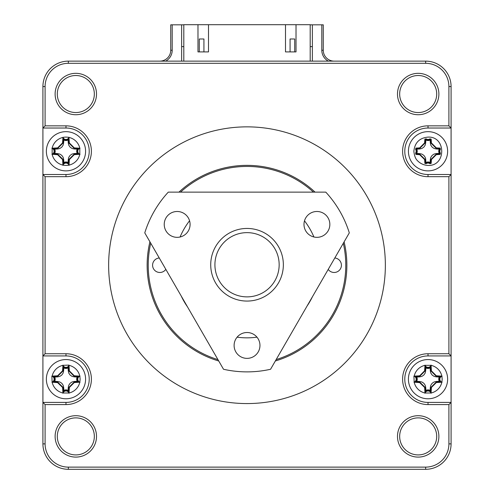 <?xml version="1.0" encoding="UTF-8"?>
<svg xmlns="http://www.w3.org/2000/svg" width="494" height="494" viewBox="0 0 494 494"><rect width="100%" height="100%" fill="white"/><g stroke="black" fill="none" stroke-linecap="round" stroke-linejoin="round"><path stroke-width="0.74" d="M247 126.859A138.357 138.357 0 0 1 385.357 265.216A138.357 138.357 0 0 1 247 403.573A138.357 138.357 0 0 1 108.643 265.216A138.357 138.357 0 0 1 247 126.859M418.183 457.098A20.699 20.699 0 0 1 397.485 436.4A20.699 20.699 0 0 1 418.183 415.701A20.699 20.699 0 0 1 438.882 436.4A20.699 20.699 0 0 1 418.183 457.098M418.183 417.881A18.519 18.519 0 0 0 399.665 436.4A18.519 18.519 0 0 0 418.183 454.918A18.519 18.519 0 0 0 436.702 436.4A18.519 18.519 0 0 0 418.183 417.881M75.817 457.098A20.699 20.699 0 0 1 55.118 436.4A20.699 20.699 0 0 1 75.817 415.701A20.699 20.699 0 0 1 96.515 436.4A20.699 20.699 0 0 1 75.817 457.098M75.817 417.881A18.519 18.519 0 0 0 57.298 436.4A18.519 18.519 0 0 0 75.817 454.918A18.519 18.519 0 0 0 94.335 436.4A18.519 18.519 0 0 0 75.817 417.881M75.817 114.732A20.699 20.699 0 0 1 55.118 94.033A20.699 20.699 0 0 1 75.817 73.334A20.699 20.699 0 0 1 96.515 94.033A20.699 20.699 0 0 1 75.817 114.732M75.817 75.514A18.519 18.519 0 0 0 57.298 94.033A18.519 18.519 0 0 0 75.817 112.552A18.519 18.519 0 0 0 94.335 94.033A18.519 18.519 0 0 0 75.817 75.514M418.183 114.732A20.699 20.699 0 0 1 397.485 94.033A20.699 20.699 0 0 1 418.183 73.334A20.699 20.699 0 0 1 438.882 94.033A20.699 20.699 0 0 1 418.183 114.732M418.183 75.514A18.519 18.519 0 0 0 399.665 94.033A18.519 18.519 0 0 0 418.183 112.552A18.519 18.519 0 0 0 436.702 94.033A18.519 18.519 0 0 0 418.183 75.514M218.737 360.997A99.862 99.862 0 0 1 149.923 241.801M178.952 192.129A99.862 99.862 0 0 1 315.048 192.129M65.974 398.781A19.612 19.612 0 0 0 85.586 379.17A19.612 19.612 0 0 0 65.974 359.558A19.612 19.612 0 0 1 85.586 379.17A19.612 19.612 0 0 1 65.974 398.781A19.612 19.612 0 0 1 46.368 379.17A19.612 19.612 0 0 1 65.974 359.558A19.612 19.612 0 0 1 85.586 379.17A19.612 19.612 0 0 1 65.974 398.781A19.612 19.612 0 0 1 46.368 379.17M65.974 131.657A19.612 19.612 0 0 1 85.586 151.263A19.612 19.612 0 0 1 65.974 170.875A19.612 19.612 0 0 1 46.368 151.263A19.612 19.612 0 0 1 65.974 131.657A19.612 19.612 0 0 1 85.586 151.263A19.612 19.612 0 0 1 65.974 170.875A19.612 19.612 0 0 1 46.368 151.263A19.612 19.612 0 0 1 65.974 131.657A19.612 19.612 0 0 1 85.586 151.263A19.612 19.612 0 0 1 65.974 170.875M428.026 359.558A19.612 19.612 0 0 1 447.632 379.17A19.612 19.612 0 0 1 428.026 398.781A19.612 19.612 0 0 1 408.415 379.17A19.612 19.612 0 0 1 428.026 359.558A19.612 19.612 0 0 1 447.632 379.17A19.612 19.612 0 0 1 428.026 398.781A19.612 19.612 0 0 1 408.415 379.17M79.806 382.214A14.159 14.159 0 0 1 69.018 393.002L62.929 393.002A14.159 14.159 0 0 1 52.142 382.195L51.858 376.138L57.607 375.792L62.528 370.84L63.078 370.883L63.38 366.851A3.705 3.705 0 0 0 68.573 366.851L68.814 370.883L69.364 370.852L74.298 375.786L74.254 376.335L78.293 376.57A3.711 3.711 0 0 0 78.293 381.763L80.04 382.195L74.291 382.554L69.358 387.487L68.808 387.45L68.573 391.489A3.705 3.705 0 0 0 63.38 391.489L63.856 390.451L63.683 387.413L62.596 387.487L57.594 382.609L57.637 382.06L53.605 381.763A3.711 3.711 0 0 0 53.605 376.57L57.644 376.342L57.607 375.792M52.148 376.119A14.159 14.159 0 0 1 62.954 365.332L68.999 365.091L69.364 370.852M69.018 365.338A14.159 14.159 0 0 1 79.806 376.125L79.824 376.212A3.162 3.162 0 0 0 79.824 382.128L80.04 382.195M69.018 137.431A14.159 14.159 0 0 1 79.806 148.219L79.806 154.307A14.159 14.159 0 0 1 69.018 165.095L68.925 165.113A14.159 14.159 0 0 1 63.022 165.113L62.929 165.095A14.159 14.159 0 0 1 52.142 154.295L52.148 148.212A14.159 14.159 0 0 1 62.954 137.431L63.022 137.412A14.159 14.159 0 0 1 68.925 137.412L69.364 142.945L74.298 147.885L74.254 148.428L78.293 148.669A3.711 3.711 0 0 0 78.293 153.862L77.262 153.387L74.224 153.56L74.291 154.647L69.358 159.587L68.808 159.543L68.573 163.582A3.705 3.705 0 0 0 63.38 163.582L63.856 162.545L63.683 159.506L62.596 159.581L57.594 154.702L57.637 154.153L53.605 153.862A3.711 3.711 0 0 0 53.605 148.669L57.644 148.435L57.607 147.885L62.528 142.933L63.078 142.976L63.38 138.944A3.705 3.705 0 0 0 68.573 138.944L68.999 137.19M428.026 131.657A19.612 19.612 0 0 1 447.632 151.263A19.612 19.612 0 0 1 428.026 170.875A19.612 19.612 0 0 1 408.415 151.263A19.612 19.612 0 0 1 428.026 131.657A19.612 19.612 0 0 0 408.415 151.263A19.612 19.612 0 0 0 428.026 170.875A19.612 19.612 0 0 1 408.415 151.263A19.612 19.612 0 0 1 428.026 131.657A19.612 19.612 0 0 1 447.632 151.263A19.612 19.612 0 0 1 428.026 170.875M428.026 137.104C446.286 136.214 446.304 166.299 428.026 165.428C423.784 165.231 420.172 163.551 417.202 160.402C415.442 158.599 414.33 155.554 413.861 151.263C414.787 142.649 419.505 137.925 428.026 137.104M414.194 376.119A14.159 14.159 0 0 1 425.001 365.332L431.071 365.338A14.159 14.159 0 0 1 441.852 376.125L441.877 376.212A3.162 3.162 0 0 0 441.877 382.128L441.852 382.214A14.159 14.159 0 0 1 431.071 393.002L424.982 393.002A14.159 14.159 0 0 1 414.188 382.195L413.904 376.138L419.659 375.792L424.581 370.84L425.124 370.883L425.427 366.851A3.705 3.705 0 0 0 430.62 366.851L430.861 370.883L431.41 370.852L436.344 375.786L436.301 376.335L440.339 376.57A3.711 3.711 0 0 0 440.339 381.763L436.301 382.004L436.338 382.554L431.404 387.487L430.854 387.45L430.62 391.489A3.705 3.705 0 0 0 425.427 391.489L425.902 390.451L425.729 387.413L424.642 387.487L419.647 382.609L419.684 382.06L415.652 381.763A3.711 3.711 0 0 0 415.652 376.57L419.69 376.342L419.659 375.792M63.022 165.113A3.155 3.155 0 0 1 68.925 165.113M62.948 165.342L63.38 163.582L63.146 159.543L57.637 154.153L57.681 153.615L54.63 153.399A4.248 4.248 0 0 0 54.636 149.145L57.675 148.972L57.644 148.435L63.078 142.976L63.615 143.019L63.837 139.969A4.242 4.242 0 0 0 68.098 139.975L68.573 138.944L68.814 142.982L69.364 142.945M69.006 393.249L68.098 390.451A4.242 4.242 0 0 0 63.856 390.451M69.006 165.342L68.098 162.545A4.242 4.242 0 0 0 63.856 162.545M80.04 148.237L77.262 149.145A4.248 4.248 0 0 0 77.262 153.387M428.026 163.069A3.155 3.155 0 0 0 426.18 163.662A12.535 12.535 0 0 1 424.865 163.391L424.642 159.581L419.647 154.702L415.899 154.431A12.535 12.535 0 0 1 415.615 153.041A3.162 3.162 0 0 0 415.615 149.491A12.535 12.535 0 0 1 415.899 148.101L419.659 147.885L424.581 142.933L424.859 139.135A12.535 12.535 0 0 1 426.186 138.863A3.155 3.155 0 0 0 429.86 138.863A12.535 12.535 0 0 1 431.182 139.135L431.41 142.945L436.344 147.885L440.154 148.101A12.535 12.535 0 0 1 440.42 149.423A3.162 3.162 0 0 0 440.42 153.103A12.535 12.535 0 0 1 440.154 154.424L436.338 154.647L431.404 159.587L431.182 163.391A12.535 12.535 0 0 1 429.866 163.662A3.155 3.155 0 0 0 428.026 163.069M429.866 163.662L429.99 163.088A3.705 3.705 0 0 0 426.056 163.088L426.18 163.662M431.052 393.249L430.144 390.451A4.242 4.242 0 0 0 425.902 390.451M436.338 154.647L436.301 154.097L430.854 159.543L430.663 162.952A11.986 11.986 0 0 1 429.99 163.088L430.095 162.52A4.242 4.242 0 0 0 425.952 162.52L426.056 163.088A11.986 11.986 0 0 1 425.383 162.952L425.192 159.543L419.684 154.153L416.337 153.918L415.899 154.431M45.096 176.685L45.096 353.747L65.974 353.747A25.422 25.422 0 0 1 91.396 379.17A25.422 25.422 0 0 1 65.974 404.586L45.096 404.586L45.096 443.878A23.243 23.243 0 0 0 68.339 467.12L425.661 467.12A23.243 23.243 0 0 0 448.904 443.878L448.904 404.586L428.026 404.586A25.422 25.422 0 0 1 402.604 379.17A25.422 25.422 0 0 1 428.026 353.747L448.904 353.747L448.904 176.685L428.026 176.685A25.422 25.422 0 0 1 402.604 151.263A25.422 25.422 0 0 1 428.026 125.847L448.904 125.847L448.904 86.555A23.243 23.243 0 0 0 425.661 63.312L68.339 63.312A23.243 23.243 0 0 0 45.096 86.555L45.096 125.847L65.974 125.847A25.422 25.422 0 0 1 91.396 151.263A25.422 25.422 0 0 1 65.974 176.685L45.096 176.685L42.916 174.506L42.916 355.927L65.974 355.927L65.974 353.747M45.096 353.747L42.916 355.927L42.916 443.878A25.422 25.422 0 0 0 68.339 469.3L425.661 469.3A25.422 25.422 0 0 0 451.084 443.878L451.084 402.412L428.026 402.412L428.026 404.586M65.974 176.685L65.974 174.506L42.916 174.506L42.916 128.026L65.974 128.026L65.974 125.847M65.974 174.506A23.243 23.243 0 0 0 89.216 151.263A23.243 23.243 0 0 0 65.974 128.026M45.096 125.847L42.916 128.026L42.916 86.555A25.422 25.422 0 0 1 68.339 61.133L425.661 61.133A25.422 25.422 0 0 1 451.084 86.555L451.084 128.026L448.904 125.847M428.026 125.847L428.026 128.026L451.084 128.026L451.084 174.506L428.026 174.506L428.026 176.685M428.026 128.026A23.243 23.243 0 0 0 404.784 151.263A23.243 23.243 0 0 0 428.026 174.506M448.904 176.685L451.084 174.506L451.084 355.927L448.904 353.747M428.026 353.747L428.026 355.927L451.084 355.927L451.084 402.412L448.904 404.586M428.026 355.927A23.243 23.243 0 0 0 404.784 379.17A23.243 23.243 0 0 0 428.026 402.412M45.096 404.586L42.916 402.412L65.974 402.412A23.243 23.243 0 0 0 89.216 379.17A23.243 23.243 0 0 0 65.974 355.927M344.102 241.893A99.862 99.862 0 0 1 275.349 360.972M80.04 376.138L77.262 377.046A4.248 4.248 0 0 0 77.262 381.294L78.293 381.763L74.254 382.004L74.291 382.554M79.806 376.125L74.298 375.786M68.999 365.091L68.098 367.882L68.271 370.92L68.814 370.883L74.254 376.335L74.217 376.873L77.262 377.046M62.973 365.159L63.837 367.876A4.242 4.242 0 0 0 68.098 367.882M68.925 365.319A3.155 3.155 0 0 1 63.022 365.319M62.954 365.332L62.528 370.84M51.858 376.138L54.636 377.046L57.675 376.879L57.644 376.342L63.078 370.883L63.615 370.926L63.837 367.876M52.123 376.23A3.162 3.162 0 0 1 52.123 382.109M51.919 382.177L54.63 381.306A4.248 4.248 0 0 0 54.636 377.046M52.142 382.195L57.594 382.609M62.929 393.002L62.596 387.487M62.948 393.249L63.38 391.489L63.146 387.45L57.637 382.06L57.681 381.522L54.63 381.306M63.022 393.02A3.155 3.155 0 0 1 68.925 393.02M69.018 393.002L69.358 387.487M68.925 137.412A3.155 3.155 0 0 1 63.022 137.412M62.973 137.252L63.837 139.969M62.954 137.431L62.528 142.933M52.148 148.212L57.607 147.885M51.858 148.237L54.636 149.145M52.123 148.33A3.162 3.162 0 0 1 52.123 154.202M51.919 154.276L54.63 153.399M52.142 154.295L57.594 154.702M62.929 165.095L62.596 159.581M69.018 165.095L69.358 159.587M79.806 154.307L74.291 154.647M80.04 154.295L78.293 153.862L74.254 154.097L68.808 159.543L68.271 159.506L68.098 162.545M79.824 154.221A3.162 3.162 0 0 1 79.824 148.305M79.806 148.219L74.298 147.885M442.087 376.138L439.308 377.046A4.248 4.248 0 0 0 439.308 381.294L442.087 382.195M441.852 376.125L436.344 375.786M431.071 365.338L431.41 370.852M431.052 365.091L430.151 367.882L430.323 370.92L430.861 370.883L436.301 376.335L436.264 376.873L439.308 377.046M430.978 365.319A3.155 3.155 0 0 1 425.075 365.319M425.019 365.159L425.884 367.876A4.242 4.242 0 0 0 430.151 367.882M425.001 365.332L424.581 370.84M413.904 376.138L416.683 377.046L419.727 376.879L419.69 376.342L425.124 370.883L425.667 370.926L425.884 367.876M414.17 376.23A3.162 3.162 0 0 1 414.17 382.109M413.972 382.177L416.677 381.306A4.248 4.248 0 0 0 416.683 377.046M414.188 382.195L419.647 382.609M424.982 393.002L424.642 387.487M424.994 393.249L425.427 391.489L425.192 387.45L419.684 382.06L419.727 381.522L416.677 381.306M425.075 393.02A3.155 3.155 0 0 1 430.978 393.02M431.071 393.002L431.404 387.487M441.852 382.214L436.338 382.554M77.262 381.294L74.224 381.461L74.254 382.004L68.808 387.45L68.271 387.407L68.098 390.451M68.098 139.975L68.271 143.013L68.814 142.982L74.254 148.428L74.217 148.972L77.262 149.145M440.154 154.424L439.716 153.906L436.301 154.097L436.27 153.56L434.047 154.079L432.145 155.382L430.842 157.283L430.317 159.506L431.404 159.587M436.27 153.56L439.271 153.393L439.716 153.906A11.986 11.986 0 0 0 439.845 153.233L440.42 153.103M440.42 149.423L439.845 149.299A3.711 3.711 0 0 0 439.845 153.233L439.277 153.331A11.442 11.442 0 0 1 439.271 153.393M439.277 153.331A4.248 4.248 0 0 1 439.277 149.194L439.845 149.299A11.986 11.986 0 0 0 439.716 148.626L440.154 148.101M436.344 147.885L436.301 148.428L439.716 148.626L439.271 149.139A11.442 11.442 0 0 1 439.277 149.194M431.41 142.945L430.861 142.982L436.301 148.428L436.264 148.972L439.271 149.139M431.182 139.135L430.663 139.574L430.861 142.982L430.323 143.013L430.842 145.236L432.145 147.144L434.047 148.441L436.264 148.972M430.323 143.013L430.151 140.018L430.663 139.574A11.986 11.986 0 0 0 429.99 139.444L429.86 138.863M426.186 138.863L426.063 139.444A3.705 3.705 0 0 0 429.99 139.444L430.089 140.012A11.442 11.442 0 0 1 430.151 140.018M430.089 140.012A4.242 4.242 0 0 1 425.958 140.012L426.063 139.444A11.986 11.986 0 0 0 425.377 139.58L424.859 139.135M424.581 142.933L425.124 142.976L425.377 139.58L425.877 140.024A11.442 11.442 0 0 1 425.958 140.012M419.659 147.885L419.69 148.435L425.124 142.976L425.667 143.019L425.877 140.024M415.899 148.101L416.337 148.62L419.69 148.435L419.727 148.972L421.944 148.447L423.846 147.138L425.143 145.236L425.667 143.019M419.727 148.972L416.782 149.132L416.337 148.62A11.986 11.986 0 0 0 416.189 149.367L415.615 149.491M415.615 153.041L416.189 153.159A3.711 3.711 0 0 0 416.189 149.367L416.757 149.268A11.442 11.442 0 0 1 416.782 149.132M416.757 153.257L416.189 153.159A11.986 11.986 0 0 0 416.337 153.918L416.782 153.412A11.442 11.442 0 0 1 416.757 153.257A4.248 4.248 0 0 0 416.757 149.268M419.647 154.702L419.727 153.615L416.782 153.412M424.642 159.581L425.729 159.506L425.674 158.945L425.186 157.29L423.864 155.4L421.944 154.116L419.727 153.615M424.865 163.391L425.896 162.507L425.729 159.506M430.095 162.52A11.442 11.442 0 0 0 430.151 162.507L431.182 163.391M439.308 381.294L436.27 381.461L436.301 382.004L430.854 387.45L430.317 387.407L430.144 390.451M74.217 376.873L72.001 376.348L70.092 375.045L68.796 373.137L68.271 370.92M63.615 370.926L63.096 373.137L61.799 375.045L59.898 376.354L57.675 376.879M57.681 381.522L59.898 382.023L61.812 383.301L63.139 385.197L63.683 387.413M68.271 387.407L68.796 385.19L70.099 383.288L72.001 381.986L74.224 381.461M74.217 148.972L72.001 148.441L70.092 147.144L68.796 145.236L68.271 143.013M63.615 143.019L63.096 145.236L61.799 147.138L59.898 148.447L57.675 148.972M57.681 153.615L59.898 154.116L61.812 155.4L63.139 157.29L63.683 159.506M68.271 159.506L68.796 157.283L70.099 155.382L72.001 154.079L74.224 153.56M430.317 159.506L430.151 162.507M436.264 376.873L434.047 376.348L432.145 375.045L430.842 373.137L430.323 370.92M425.667 370.926L425.143 373.137L423.846 375.045L421.944 376.354L419.727 376.879M419.727 381.522L421.944 382.023L423.864 383.301L425.186 385.197L425.729 387.413M430.317 387.407L430.842 385.19L432.145 383.288L434.047 381.986L436.27 381.461M283.352 264.753A36.315 36.315 0 0 1 247.037 301.068A36.315 36.315 0 0 1 210.722 264.753A36.315 36.315 0 0 1 247.037 228.444A36.315 36.315 0 0 1 283.352 264.753M214.915 264.753A32.122 32.122 0 0 1 247.037 232.637A32.122 32.122 0 0 1 279.159 264.753A32.122 32.122 0 0 1 247.037 296.875A32.122 32.122 0 0 1 214.915 264.753M256.96 337.155A72.63 72.63 0 0 1 237.108 337.167M187.417 306.749A72.63 72.63 0 0 1 181.242 296.048M180.075 237.003A72.63 72.63 0 0 1 189.56 220.769M165.823 269.341A7.262 7.262 0 0 1 152.59 265.513A7.262 7.262 0 0 1 159.259 257.979M334.809 257.985A7.262 7.262 0 0 1 341.41 265.544A7.262 7.262 0 0 1 328.22 269.403M217.947 359.62A98.775 98.775 0 0 1 150.719 243.178M180.557 192.129A98.775 98.775 0 0 1 313.443 192.129M343.305 243.27A98.775 98.775 0 0 1 276.146 359.589M304.489 220.837A72.63 72.63 0 0 1 313.918 236.984M312.406 296.795A72.63 72.63 0 0 1 307.046 306.07M183.811 24.817L170.739 24.817L170.739 50.24A10.893 10.893 0 0 1 159.846 61.133M334.154 61.133A10.893 10.893 0 0 1 323.261 50.24L323.261 24.817L310.189 24.817M170.739 50.24L172.196 50.24A12.344 12.344 0 0 1 165.657 61.133M172.196 50.24L172.196 24.817M183.811 46.609L181.638 46.609L181.638 61.133L181.638 24.817M310.189 46.609L312.362 46.609L312.362 61.133L312.362 24.817M321.804 24.817L321.804 50.24L323.261 50.24M328.343 61.133A12.344 12.344 0 0 1 321.804 50.24M310.189 61.133L310.189 24.7L296.023 24.7L296.023 51.907L285.495 51.907L285.495 24.7L208.505 24.7L208.505 51.907L197.977 51.907L197.977 24.7L183.811 24.7L183.811 61.133M197.977 24.7L208.505 24.7M285.495 24.7L296.023 24.7M290.071 51.907L290.071 38.995L294.714 38.995L294.714 51.907M199.286 51.907L199.286 38.995L203.929 38.995L203.929 51.907M310.454 235.607A12.93 12.93 0 0 1 305.718 217.947A12.93 12.93 0 0 1 323.379 213.217A12.93 12.93 0 0 1 328.115 230.877A12.93 12.93 0 0 1 310.454 235.607M240.572 356.643A12.93 12.93 0 0 1 235.842 338.983A12.93 12.93 0 0 1 253.502 334.247A12.93 12.93 0 0 1 258.232 351.907A12.93 12.93 0 0 1 240.572 356.643M170.696 235.607A12.93 12.93 0 0 1 165.965 217.947A12.93 12.93 0 0 1 183.62 213.217A12.93 12.93 0 0 1 188.356 230.877A12.93 12.93 0 0 1 170.696 235.607M223.516 369.265L144.767 232.872A107.124 107.124 0 0 1 168.293 192.129L325.787 192.129A107.124 107.124 0 0 1 349.307 232.872L270.564 369.265A107.124 107.124 0 0 1 223.516 369.265M447.632 379.17A19.612 19.612 0 0 1 428.026 398.781M79.824 376.212L80.139 379.17L79.824 382.128M441.877 376.212L442.192 379.17L441.877 382.128M45.096 86.555L42.916 86.555M68.339 63.312L68.339 61.133M425.661 63.312L425.661 61.133M448.904 86.555L451.084 86.555M448.904 443.878L451.084 443.878M425.661 467.12L425.661 469.3M68.339 467.12L68.339 469.3M45.096 443.878L42.916 443.878M65.974 404.586L65.974 402.412"/></g></svg>
